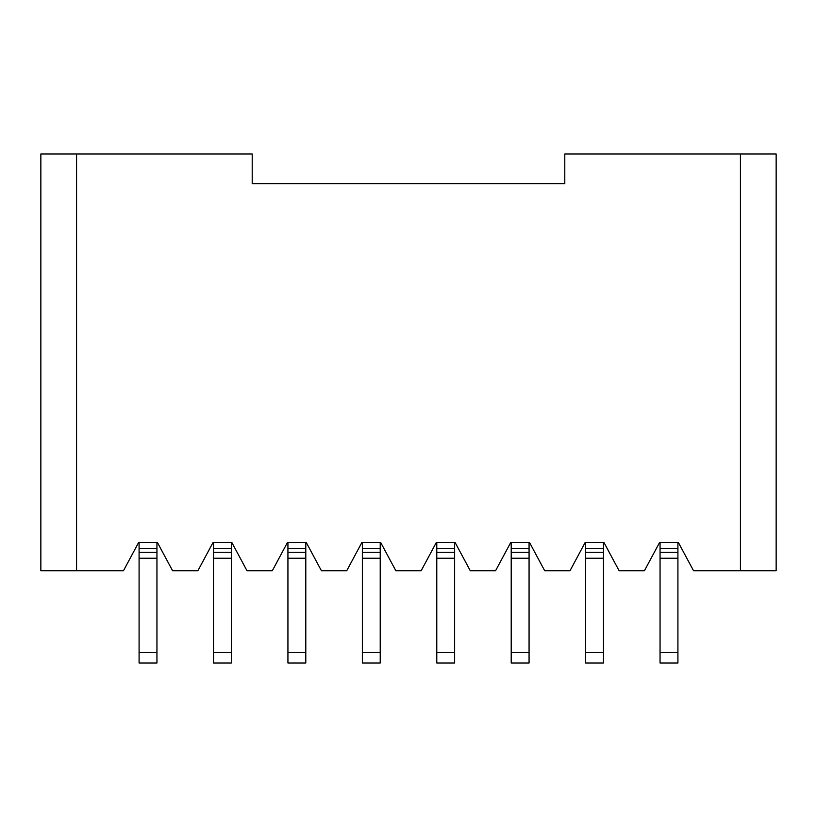 <?xml version="1.0" encoding="UTF-8"?>
<svg xmlns="http://www.w3.org/2000/svg" width="817" height="817" viewBox="0 0 817 817"><rect width="100%" height="100%" fill="white"/><g stroke="black" fill="none" stroke-linecap="round" stroke-linejoin="round"><path stroke-width="1.23" d="M740.427 570.746L740.427 153.974L776.15 153.974L776.15 570.746L693.541 570.746L678.355 542.457L659.605 542.457L644.419 570.746L619.112 570.746L603.937 542.457L585.176 542.457L570 570.746L544.694 570.746L529.508 542.457L510.758 542.457L495.572 570.746L470.275 570.746L455.089 542.457L436.339 542.457L421.153 570.746L395.847 570.746L380.661 542.457L361.911 542.457L346.725 570.746L321.428 570.746L306.242 542.457L287.492 542.457L272.306 570.746L247 570.746L231.824 542.457L213.063 542.457L197.888 570.746L172.581 570.746L157.395 542.457L138.645 542.457L123.459 570.746L40.85 570.746L40.85 153.974L76.573 153.974L76.573 570.746M740.427 153.974L564.792 153.974L564.792 183.743L252.208 183.743L252.208 153.974L76.573 153.974M40.85 153.974L40.85 570.746M660.054 652.609L677.916 652.609L677.916 663.026L660.054 663.026L660.054 542.457M677.916 652.609L677.916 552.282L660.054 552.282L677.916 552.282L677.916 542.457M603.487 652.609L585.626 652.609L585.626 663.026L603.487 663.026L603.487 552.282L585.626 552.282L585.626 542.457M603.487 552.282L603.487 542.457M585.626 652.609L585.626 552.282M529.069 652.609L511.207 652.609L511.207 663.026L529.069 663.026L529.069 552.282L511.207 552.282L511.207 542.457M511.207 652.609L511.207 552.282L529.069 552.282L529.069 542.457M454.64 652.609L436.778 652.609L436.778 663.026L454.64 663.026L454.64 552.282L436.778 552.282L436.778 542.457M436.778 652.609L436.778 552.282L454.64 552.282L454.64 542.457M380.222 652.609L362.36 652.609L362.36 663.026L380.222 663.026L380.222 552.282L362.36 552.282L362.36 542.457M362.36 652.609L362.36 552.282L380.222 552.282L380.222 542.457M305.793 652.609L287.931 652.609L287.931 663.026L305.793 663.026L305.793 552.282L287.931 552.282L287.931 542.457M287.931 652.609L287.931 552.282L305.793 552.282L305.793 542.457M231.374 652.609L213.513 652.609L213.513 663.026L231.374 663.026L231.374 552.282L213.513 552.282L213.513 542.457M213.513 652.609L213.513 552.282L231.374 552.282L231.374 542.457M156.946 652.609L139.084 652.609L139.084 663.026L156.946 663.026L156.946 552.282L139.084 552.282L139.084 542.457M156.946 552.282L156.946 542.457M139.084 652.609L139.084 552.282M677.916 558.236L660.054 558.236M677.916 548.411L660.054 548.411M603.487 548.411L585.626 548.411M603.487 558.236L585.626 558.236M529.069 548.411L511.207 548.411M529.069 558.236L511.207 558.236M454.64 548.411L436.778 548.411M454.64 558.236L436.778 558.236M380.222 548.411L362.36 548.411M380.222 558.236L362.36 558.236M305.793 548.411L287.931 548.411M305.793 558.236L287.931 558.236M231.374 548.411L213.513 548.411M231.374 558.236L213.513 558.236M156.946 548.411L139.084 548.411M156.946 558.236L139.084 558.236"/></g></svg>
